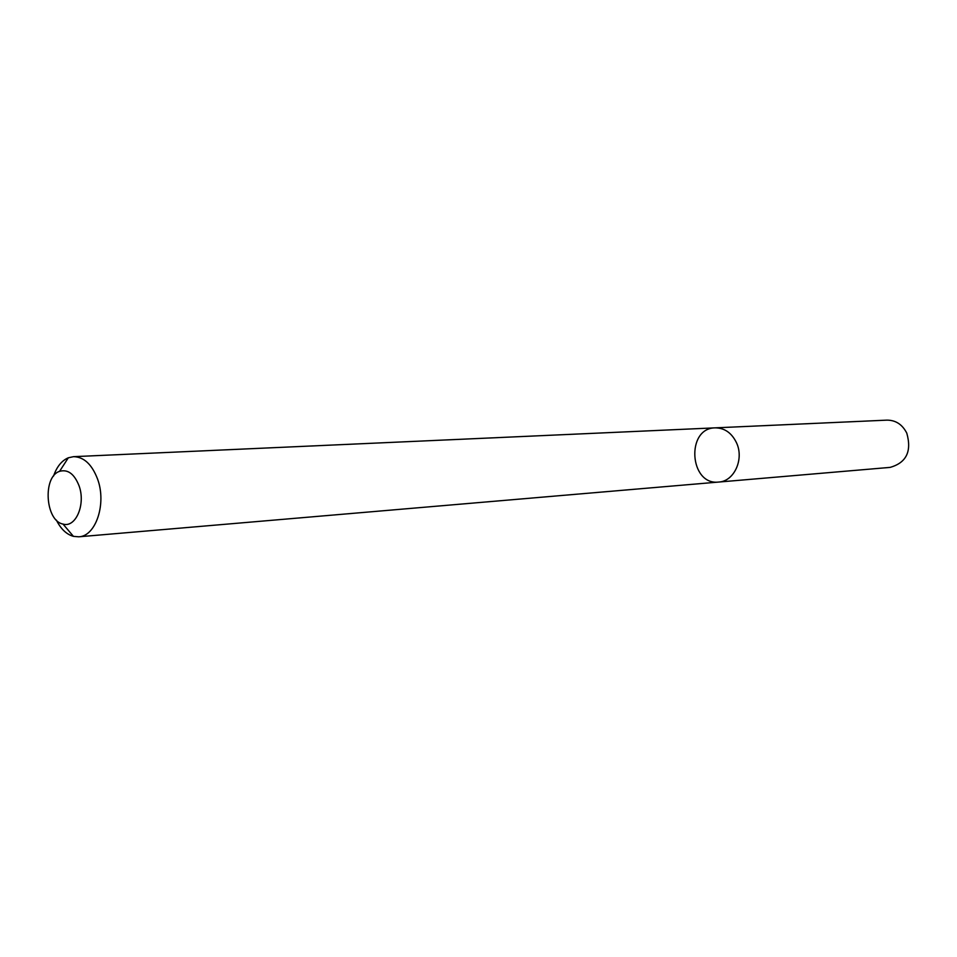<?xml version="1.0" encoding="UTF-8"?>
<svg xmlns="http://www.w3.org/2000/svg" width="957" height="957" viewBox="0 0 957 957"><rect width="100%" height="100%" fill="white"/><g stroke="black" fill="none" stroke-linecap="round" stroke-linejoin="round"><path stroke-width="1.44" d="M736.531 442.828C744.307 459.228 734.103 481.431 718.719 482.053C689.411 485.725 685.643 428.018 715.19 427.851C724.593 427.911 731.71 432.899 736.531 442.828C744.307 459.228 734.103 481.431 718.719 482.053L890.094 467.387C906.387 462.781 911.949 451.357 906.781 433.126C902.343 424.489 895.752 420.159 887.007 420.135L715.19 427.851C724.593 427.911 731.71 432.899 736.531 442.828M53.508 476.131C56.774 466.741 61.715 460.616 68.318 457.793L73.51 456.668C83.953 456.896 91.992 464.408 97.626 479.218C106.717 503.753 95.784 536.41 78.737 536.805L73.45 536.363C66.523 534.413 60.829 528.994 56.379 520.106M79.048 485.785C85.927 504.243 75.747 528.144 63.006 524.065C45.338 520.979 42.455 476.694 59.573 471.346C67.827 469.05 74.323 473.871 79.048 485.785M78.737 536.805L718.719 482.053M73.51 456.668L715.19 427.851M63.006 524.065L73.45 536.363M59.573 471.346L68.318 457.793"/></g></svg>
